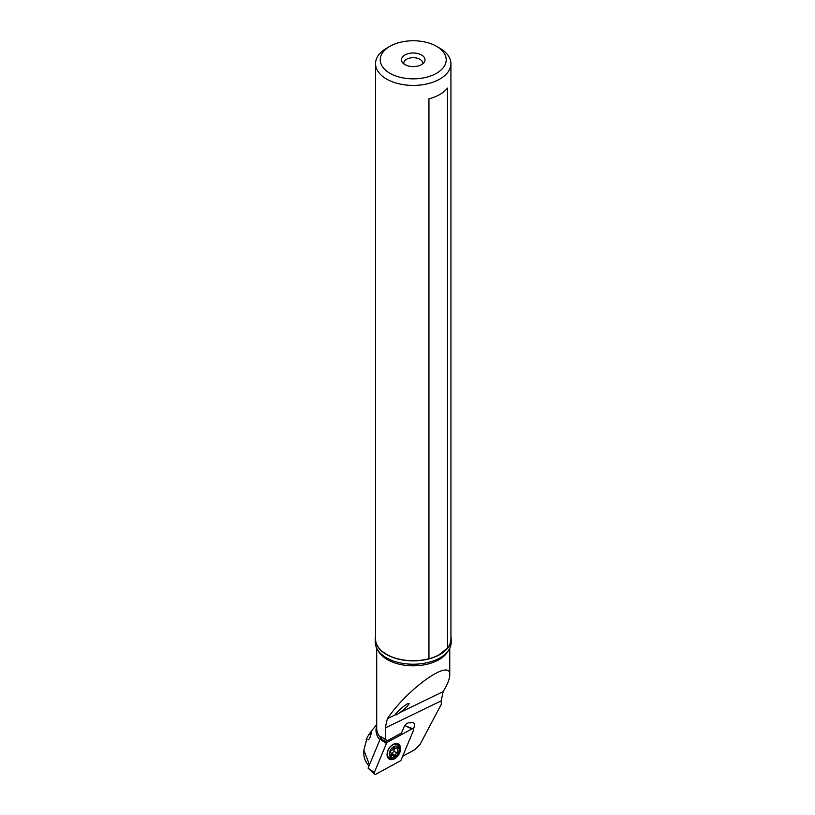 <?xml version="1.0" encoding="UTF-8"?>
<svg xmlns="http://www.w3.org/2000/svg" width="815" height="815" viewBox="0 0 815 815"><rect width="100%" height="100%" fill="white"/><g stroke="black" fill="none" stroke-linecap="round" stroke-linejoin="round"><path stroke-width="1.22" d="M411.901 728.946A1.885 1.233 -58.1 0 1 412.92 728.824A1.885 1.233 -58.1 0 1 413.297 730.729L401.245 759.723A1.885 1.233 -58.1 0 1 400.776 760.487A1.885 1.233 -58.1 0 1 400.124 761.016L375.756 774.25A1.885 1.233 -58.1 0 1 374.513 774.23A1.885 1.233 -58.1 0 1 374.35 772.467L386.412 743.474A1.885 1.233 -58.1 0 1 386.88 742.71A1.885 1.233 -58.1 0 1 387.522 742.18L411.901 728.946A1.885 1.233 -58.1 0 1 413.246 729.079A1.885 1.233 -58.1 0 1 413.297 730.729L401.245 759.723A1.885 1.233 -58.1 0 1 400.776 760.487A1.885 1.233 -58.1 0 1 400.124 761.016L375.756 774.25A1.885 1.233 -58.1 0 1 374.401 774.118A1.885 1.233 -58.1 0 1 374.35 772.467L386.412 743.474A1.885 1.233 -58.1 0 1 386.88 742.71A1.885 1.233 -58.1 0 1 387.522 742.18L411.901 728.946L404.811 725.605L412.92 728.824M399.503 745.012A8.833 5.787 121.9 0 0 398.494 744.095A8.833 5.787 121.9 0 0 389.488 747.681A8.833 5.787 121.9 0 0 388.144 758.184A8.833 5.787 121.9 0 0 389.163 759.101A8.833 5.787 121.9 0 0 398.158 755.515A8.833 5.787 121.9 0 0 399.503 745.012M382.551 737.677L380.126 739.185L368.074 768.168L374.513 774.23M397.679 743.708A8.833 5.787 -58.1 0 1 397.995 744.075A8.833 5.787 -58.1 0 1 399.055 746.917M391.944 758.357A8.833 5.787 -58.1 0 1 388.46 758.541M369.46 764.827L363.857 750.126L366.465 740.285M368.645 734.875L366.149 739.582L368.319 739.837L369.704 738.431L371.589 732.135L368.645 734.875L372.007 730.311M368.981 765.978C365.578 762.168 363.867 758.062 363.826 753.641L363.826 750.126M380.768 738.645L380.972 736.678L385.729 739.663L385.251 727.948L387.359 718.647L395.265 714.816L396.528 714.847L400.012 712.524C404.892 708.755 407.958 705.79 409.212 703.62L407.948 703.488C402.284 707.023 398.077 710.731 395.316 714.592L395.265 714.816M406.165 724.117A4.717 3.087 -58.1 0 1 404.831 725.584M413.113 728.946A4.717 3.087 121.9 0 0 414.051 727.326A4.717 3.087 121.9 0 0 413.388 722.711A4.717 3.087 121.9 0 0 410.444 722.925A5.888 3.861 121.9 0 0 407.551 723.2A5.888 3.861 121.9 0 0 403.822 727.377L401.469 733.031L387.502 740.682L385.729 739.663M380.768 737.096L382.215 737.463M400.012 712.524L443.115 691.64C447.476 684.478 449.686 678.926 449.758 674.973C451.184 657.868 408.478 687.738 387.4 718.596L387.359 718.647M402.671 756.279L415.12 749.515L420.163 744.207L441.343 704.18L441.21 700.829L385.251 727.948M443.115 691.64L441.21 700.829M375.287 638.95L375.287 642.322A37.938 21.903 0 0 0 386.402 657.807A37.938 21.903 0 0 0 395.438 661.668A37.938 21.903 0 0 0 431.023 661.668A37.938 21.903 0 0 0 451.174 642.322L451.174 638.95A37.938 21.903 180 0 1 427.753 659.192A37.938 21.903 180 0 1 386.402 654.445A37.938 21.903 180 0 1 375.287 638.95A37.938 21.903 180 0 1 375.521 636.515M450.929 636.515A37.938 21.903 180 0 1 451.174 638.95M375.521 63.641L375.521 638.95A37.704 21.771 0 0 0 386.565 654.343A37.704 21.771 0 0 0 428.945 658.734A37.704 21.771 0 0 0 439.886 654.343A37.704 21.771 0 0 0 447.506 648.027A37.704 21.771 0 0 0 450.929 638.95L450.929 63.641A37.704 21.771 180 0 1 439.886 79.035A37.704 21.771 180 0 1 386.565 79.035A37.704 21.771 180 0 1 375.521 63.641A37.704 21.771 180 0 1 386.565 48.258A37.704 21.771 180 0 1 386.565 48.248L389.896 46.333A32.987 19.051 180 0 1 389.906 46.333A32.987 19.051 180 0 1 436.555 46.333L436.555 46.333A32.987 19.051 180 0 1 436.555 73.269A32.987 19.051 180 0 1 389.906 73.269A32.987 19.051 180 0 1 389.896 46.333M439.03 654.822L447.506 648.027L447.506 88.112A37.704 21.771 0 0 1 428.945 98.829L428.945 658.734M439.886 48.248L436.555 46.333L439.886 48.258A37.704 21.771 180 0 1 439.886 48.258A37.704 21.771 180 0 1 450.929 63.641M421.559 54.992A11.787 6.805 0 0 0 406.553 54.198A11.787 6.805 0 0 0 402.478 62.572A11.787 6.805 0 0 0 404.902 64.609A11.787 6.805 0 0 0 423.983 62.572A11.787 6.805 0 0 0 421.559 54.992M422.547 63.967A9.423 5.44 0 0 0 422.659 63.132A9.423 5.44 0 0 0 419.898 59.281A9.423 5.44 0 0 0 409.619 58.099A9.423 5.44 0 0 0 403.802 63.132A9.423 5.44 0 0 0 403.914 63.967M395.632 756.463L395.031 756.921A7.773 5.094 -58.1 0 1 389.224 757.899A7.773 5.094 -58.1 0 1 390.079 747.141A7.773 5.094 -58.1 0 1 397.435 744.686A7.773 5.094 -58.1 0 1 399.126 750.32L398.983 751.063A6.367 4.167 -58.1 0 1 396.895 755.25A6.367 4.167 -58.1 0 1 395.632 756.463A6.367 4.167 -58.1 0 1 389.804 756.065A6.367 4.167 -58.1 0 1 391.577 748.455A6.367 4.167 -58.1 0 1 397.058 746.194A6.367 4.167 -58.1 0 1 398.983 751.063M397.873 751.389A2.19 1.436 -58.1 0 1 397.842 751.369A2.19 1.436 -58.1 0 1 397.751 748.791A1.019 0.662 121.9 0 0 396.925 747.732A2.19 1.436 -58.1 0 1 395.244 748.048A2.19 1.436 -58.1 0 1 394.796 747.457A1.019 0.662 121.9 0 0 393.288 748.201A2.19 1.436 -58.1 0 1 392.565 749.708A2.19 1.436 -58.1 0 1 391.292 750.523A1.019 0.662 121.9 0 0 390.589 752.306A2.19 1.436 -58.1 0 1 390.64 752.347A2.19 1.436 -58.1 0 1 390.731 754.924A1.019 0.662 121.9 0 0 391.546 755.974A2.19 1.436 -58.1 0 1 393.238 755.658A2.19 1.436 -58.1 0 1 393.676 756.259A1.019 0.662 121.9 0 0 395.183 755.515A2.19 1.436 -58.1 0 1 395.917 753.997A2.19 1.436 -58.1 0 1 397.19 753.192A1.019 0.662 121.9 0 0 397.873 751.389M394.501 746.764L393.94 751.165L391.516 754.588M380.432 738.828L387.522 742.18M386.412 743.474L380.126 739.185M368.074 768.168L374.35 772.467M379.861 739.826A37.215 21.485 180 0 1 376.703 726.206M448.199 650.828A36.522 21.088 180 0 1 387.4 659.63A36.522 21.088 180 0 1 378.262 650.828M376.703 648.241L376.703 728.315A36.522 21.088 0 0 0 380.799 738.013M397.751 748.791L396.498 748.017M397.19 753.192L393.94 751.165M395.183 755.515L391.934 753.488M391.546 755.974L390.548 755.352M394.796 747.457L394.256 747.121M376.703 724.627L371.711 730.668M449.758 674.973L449.758 648.241M397.435 744.686L395.591 743.545M389.224 757.899L387.39 756.748M393.238 755.658L391.027 754.283M395.244 748.048L393.94 747.243"/></g></svg>
